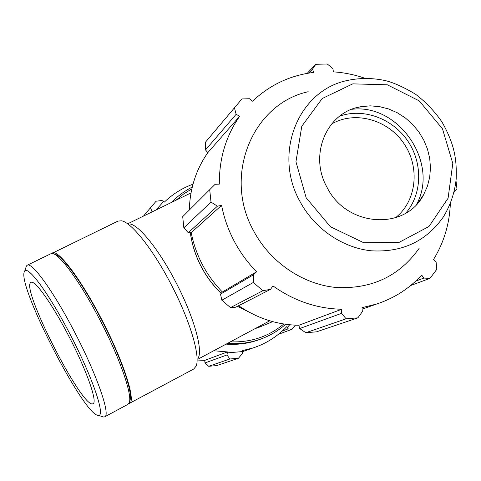 <?xml version="1.0" encoding="UTF-8"?>
<svg xmlns="http://www.w3.org/2000/svg" width="481" height="481" viewBox="0 0 481 481"><rect width="100%" height="100%" fill="white"/><g stroke="black" fill="none" stroke-linecap="round" stroke-linejoin="round"><path stroke-width="0.72" d="M261.321 326.346L254.798 328.788M410.714 285.486L429.966 278.385L423.881 278.066L421.693 275.096C409.253 288.606 394.173 298.274 376.461 304.088L362.001 307.648L362.343 311.694L357.894 317.845L316.528 331.836L305.832 332.726L299.687 328.547L298.869 325.258C277.321 324.903 257.239 318.392 238.636 305.718M221.837 300.21L253.319 282.461L262.897 290.704L270.496 289.358L235.732 307.209L230.477 307.612L221.837 300.21L220.508 294.162L222.378 292.009C206.096 275.18 195.713 255.399 191.222 232.678L188.263 232.738L183.838 227.82L182.714 216.66L215.127 184.289L182.714 216.66M189.304 210.053C189.911 188.6 196.086 169.456 207.84 152.627L205.501 149.922L205.387 142.286L241.937 98.936L249.483 98.743L252.567 101.19C269.811 84.903 290.181 75.313 313.672 72.415L312.524 69.126L315.819 64.298L327.29 64.003L332.882 68.585L333.423 71.873C344.137 72.547 354.641 74.687 364.935 78.283M456.006 180.88L456.95 188.762L453.98 192.358M423.881 278.066L415.716 281.126M298.869 325.258L341.787 309.241L341.492 313.365L299.687 328.547M305.832 332.726L346.128 318.801L341.492 313.365M222.378 292.009L256.571 271.783L253.535 274.753L220.508 294.162M253.319 282.461L253.535 274.753M188.263 232.738L217.424 206.181L211.003 202.08L183.838 227.82M211.003 202.08L209.716 189.718M331.469 124.098C354.695 110.389 387.686 119.45 403.854 143.44C420.292 167.244 416.666 201.262 395.37 217.839M405.778 213.143C422.318 194.071 422.955 163.113 407.684 140.837C392.52 118.488 363.456 107.762 339.652 116.149M351.839 109.295C398.743 103.337 439.363 162.861 416.636 204.317M270.496 289.358L272.998 285.936C294.198 300.974 317.129 308.742 341.787 309.241M357.894 317.845L346.128 318.801M450.36 203.505C449.531 223.863 443.921 242.514 433.543 259.469L436.087 261.941L436.832 269.282L429.966 278.385M205.501 149.922L236.147 114.28L234.403 107.696M236.147 114.28L239.652 116.264C225.908 136.045 219.132 158.664 219.336 184.133L215.127 184.289M217.424 206.181L221.573 205.345C223.984 217.761 228.168 229.653 234.127 241.023C240.127 252.369 247.607 262.62 256.571 271.783M419.366 248.016C399.513 276.148 371.729 289.303 336.009 287.476C302.543 284.289 270.172 262.193 253.559 230.772C222.721 175.541 252.669 103.8 308.189 91.715M262.897 290.704L230.477 307.612M315.819 64.298L307.167 73.377M308.712 73.112L312.524 69.126M207.84 152.627L239.652 116.264M191.222 232.678L221.573 205.345M326.972 187.229C308.411 154.395 327.236 111.562 361.117 106.68L370.22 105.85L379.437 106.608L388.522 108.922L397.216 112.722L405.297 117.899L412.542 124.308L418.759 131.776L423.779 140.103L427.465 149.062L429.719 158.411L430.471 167.893L429.695 177.261L427.411 186.249L423.665 194.613C405.615 230.97 346.5 227.272 326.972 187.229M193.001 184.193C182.209 188.125 172.655 194.102 164.334 202.122L161.995 200.511L156.121 201.196L150.547 207.678L152.074 211.905M156.054 209.963L163.666 201.449M213.738 350.745L227.411 351.924L227.008 354.942L229.846 358.994L238.468 358.237L242.316 353.613L242.436 351.575L227.429 352.874M242.436 351.575L242.256 350.643L252.934 347.985C266.047 343.674 277.315 336.568 286.73 326.671L288.143 328.872L292.057 329.269L295.4 325.168M289.712 324.759L287.379 327.339M238.468 358.237L216.733 365.59L208.706 366.3L229.846 358.994M150.547 207.678L143.488 216.095M227.008 354.942L204.972 362.945L208.706 366.3M204.972 362.945L204.738 360.383L197.721 360.053M227.411 351.924L204.738 360.383M288.143 328.872L282.215 331.09M278.451 334.289L292.057 329.269M198.437 357.455C202.88 348.611 192.971 314.64 175.421 281.421C159.163 250.126 139.442 225.613 130.219 224.02M102.026 416.51L103.655 417.021L104.696 416.823C110.834 415.277 97.138 375.264 74.765 332.431C53.848 291.859 31.872 261.58 27.201 265.241L26.437 265.969L25.89 267.586M70.382 334.878C92.941 378.054 105.97 417.304 98.22 415.319C83.898 416.095 15.608 282.527 24.627 271.374C27.501 264.514 49.26 293.867 70.382 334.878M104.696 416.823L127.88 404.371L128.962 403.204C133.243 397.078 120.31 358.88 99.777 319.673C80.652 282.666 59.554 253.806 52.453 253.541L50.872 253.74L27.201 265.241M68.885 336.303C52.255 304.028 34.716 279.539 31.024 282.407C19.655 286.363 83.153 410.57 93.019 403.673C97.841 402.429 86.664 370.346 68.885 336.303M128.541 403.836L193.705 369.035L196.007 366.288C200.793 356.956 189.893 319.919 170.665 283.507C152.85 249.2 131.421 222.432 121.639 220.815L118.061 221.074L51.695 253.517M129.359 403.577C136.363 401.551 123.653 361.351 101.371 318.861C80.58 278.589 57.894 248.942 52.381 253.006M129.636 400.92C133.844 394.835 121.212 357.413 101.124 319.071C82.419 282.876 61.73 254.623 54.696 254.335M221.17 293.332C213.155 285.522 206.529 276.653 201.305 266.733C195.683 255.964 192.045 244.655 190.38 232.804M255.94 315.584L237.518 306.295M299.831 201.244C272.974 153.343 298.232 91.186 346.23 80.724C359.187 77.79 372.3 77.766 385.582 80.658C393.849 82.702 403.842 87.229 415.566 94.234C425.793 102.056 434.602 111.297 441.979 121.964C454.792 144.715 456.86 159.824 456.174 179.106C454.659 192.899 450.348 205.567 443.235 217.099C426.082 241.402 402.074 252.627 371.212 250.793C342.298 247.811 314.321 228.517 299.831 201.244M306.156 197.745L330.429 226.743L363.66 242.701L398.893 242.49L428.968 226.491L448.076 198.238L452.801 163.456L442.496 128.836L419.234 100.866L387.337 84.806L352.777 83.862L322.198 98.527L301.785 126.262L295.947 161.742L306.156 197.745M260.666 339.105L257.87 340.127C247.685 343.614 237.109 344.943 226.148 344.113M227.453 343.41C238.6 344.312 249.35 342.983 259.71 339.442L257.87 340.127C247.679 343.62 237.097 344.949 226.13 344.119M175.95 200.252L183.532 194.035L191.835 188.877M283.79 324.002C268.542 336.652 250.745 342.598 230.399 341.841M272.715 321.639L259.012 327.302M190.332 232.81C191.991 244.685 195.629 256.012 201.25 266.781C206.481 276.707 213.107 285.576 221.134 293.386M256.493 315.831L237.464 306.319M376.461 304.088L362.127 309.181M361.117 106.68L356.68 107.696M423.665 194.613L418.38 202.333M259.71 339.442C269.39 336.063 278.03 331.006 285.636 324.272M192.262 187.067C184.524 190.993 177.621 196.104 171.555 202.393M252.934 347.985L242.43 351.719M191.023 192.893L128.535 223.394M269.751 320.791L197.956 359.187M98.22 415.319L103.655 417.021M24.627 271.374L26.437 265.969"/></g></svg>
